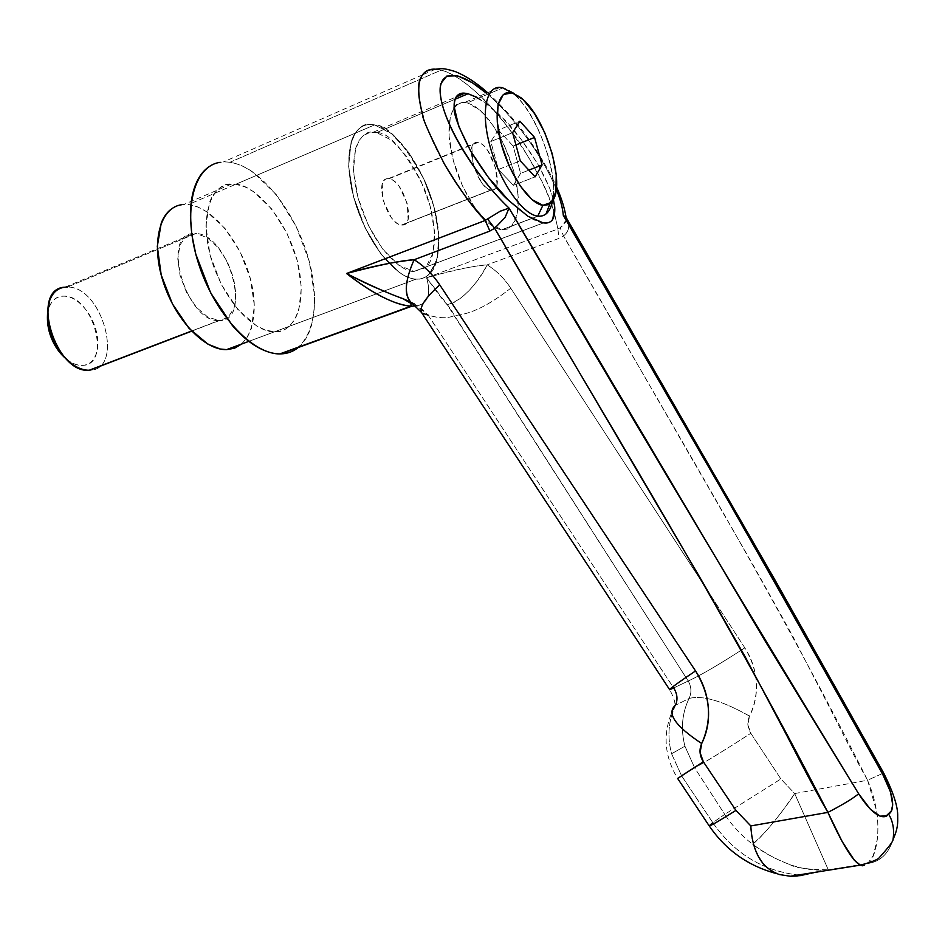 <?xml version="1.0" encoding="UTF-8"?>
<svg xmlns="http://www.w3.org/2000/svg" width="945" height="945" viewBox="0 0 945 945"><rect width="100%" height="100%" fill="white"/><g stroke="black" fill="none" stroke-linecap="round" stroke-linejoin="round"><path stroke-width="0.71" stroke-dasharray="4.72 3.54" d="M797.178 876.039L802.6 875.46C764.954 872.211 735.021 854.611 712.802 822.658L724.732 814.377L694.693 767.907L684.936 746.207L694.693 767.907L681.581 775.786L712.802 822.658L724.732 814.377L694.693 767.907L681.581 775.786L671.576 753.744L684.936 746.207C680.565 729.292 681.947 713.38 689.059 698.473C681.947 713.38 680.565 729.292 684.936 746.207L671.576 753.744C667.076 736.557 668.399 720.385 675.545 705.253L689.059 698.473C691.764 692.661 691.48 686.838 688.208 681.014L454.45 315.524C448.001 318.607 439.224 318.465 428.132 315.122L673.655 687.96L688.208 681.014L673.655 687.96C677.364 693.736 677.99 699.501 675.545 705.253L689.059 698.473C702.383 694.977 722.547 700.859 749.55 716.109L747.873 724.685L750.826 733.296L780.877 778.975L794.698 793.552L867.557 780.227C859.359 765.934 846.637 741.577 829.403 707.143L792.123 635.005L753.224 565.228L563.492 235.884L558.944 238.353M226.623 349.626C250.141 349.284 260.454 316.055 250.437 278.858C240.739 241.684 212.507 207.014 188.35 204.581L374.586 124.905L235.742 184.299L231.348 184.133C216.783 181.794 195.839 208.81 212.2 262.415C230.474 314.921 263.088 333.691 274.818 331.683L416.072 279.129C405.393 280.653 374.633 259.662 355.804 204.38C338.688 148.046 357.033 121.267 370.523 124.492L374.586 124.905C387.426 124.527 404.106 143.097 424.636 180.613C442.981 221.035 441.575 263.596 430.365 273.034L429.384 274.085C425.734 277.688 421.305 279.377 416.083 279.129L274.83 331.683C280.5 331.66 285.402 329.805 289.524 326.119L294.923 319.469L298.75 310.562L301.384 287.563L297.202 260.466L286.867 233.037L271.747 209.022L253.874 191.87L244.672 186.744L235.742 184.299C229.883 183.578 224.674 184.759 220.102 187.854C215.531 190.984 212.011 195.839 209.518 202.443L205.904 226.079L210.038 255.044L221.331 284.492L237.809 309.476L256.674 325.99L266.029 330.277L274.83 331.683C288.674 334.046 309.984 312.204 297.202 260.466C282.401 208.644 248.724 183.637 235.742 184.299L374.586 124.905L391.537 133.694L408.606 152.334L423.395 177.884L433.92 206.707L438.775 234.856L437.252 258.469L429.384 274.085C425.734 277.688 421.305 279.377 416.083 279.129C410.862 278.87 405.228 276.613 399.18 272.373L381.178 254.359L365.042 227.686L353.524 196.631L348.622 166.462L351.079 142.222C353.135 135.525 356.206 130.694 360.305 127.729C364.404 124.775 369.164 123.83 374.586 124.905C396.428 129.17 423.407 167.289 433.92 206.707C444.717 246.161 437.181 280.228 416.083 279.129L248.878 341.346L416.083 279.129C396.238 278.598 367.818 243.822 355.285 202.738C342.515 161.666 349.296 125.968 368.597 124.575M455.077 99.249L376.653 132.583L373.192 132.241C361.073 129.347 344.547 153.208 359.797 203.801C376.606 253.532 404.342 272.703 414.005 271.392L543.446 222.878L414.005 271.392L425.002 267.86C435.834 261.718 439.768 225.064 423.301 186.165C404.354 149.96 388.797 132.111 376.653 132.583L455.077 99.249M543.127 222.831C535.094 222.051 523.577 214.562 508.599 200.352M558.956 238.423L487.147 264.86L558.956 238.423L557.916 228.997L432.609 275.515L557.916 228.997L554.668 214.338M860.363 865.124L863.872 865.797L867.687 863.553L828.293 869.825L794.698 793.552C778.314 817.708 764.257 834.565 752.527 844.133C762.32 852.012 774.794 858.84 789.973 864.628C794.804 867.793 807.585 869.518 828.293 869.825L802.6 875.46L828.293 869.825C804.171 871.999 778.916 863.435 752.527 844.133C760.075 839.562 782.566 812.499 794.698 793.552L867.557 780.227L876.688 811.223C877.893 817.661 878.177 826.757 877.527 838.51L873.263 855.449L867.687 863.553L828.293 869.825L794.698 793.552L780.877 778.975L724.732 814.377C732.269 825.883 741.53 835.805 752.527 844.133C741.53 835.805 732.269 825.883 724.732 814.377L780.877 778.975L750.826 733.296C726.587 749.007 707.876 760.548 694.693 767.907C707.876 760.548 726.587 749.007 750.826 733.296C747.33 727.555 746.904 721.826 749.55 716.109C760.052 693.358 758.469 670.607 744.825 647.845C720.397 663.827 701.521 674.884 688.208 681.014C701.521 674.884 720.397 663.827 744.825 647.845L707.959 591.216L744.825 647.845C751.618 658.311 755.445 669.686 756.319 681.983C757.146 694.268 754.89 705.643 749.55 716.109C722.547 700.859 702.383 694.977 689.059 698.473C691.764 692.661 691.48 686.85 688.208 681.014L447.15 304.715C442.248 299.364 435.397 290.375 426.597 277.747L432.597 275.515L426.597 277.747C429.254 287.268 429.373 294.297 426.951 298.821C424.825 302.908 421.151 305.294 415.906 305.979C427.849 303.841 431.416 294.438 426.597 277.747L432.975 275.952C457.935 269.195 475.996 265.498 487.147 264.86C496.55 270.719 504.429 278.503 510.761 288.201L707.84 591.027L510.761 288.201C488.919 305.4 470.149 314.508 454.45 315.524L451.037 309.499L426.597 277.747L432.975 275.94C452.407 270.199 470.468 266.514 487.147 264.86C496.479 270.672 504.346 278.456 510.761 288.201C488.919 305.4 470.149 314.508 454.45 315.524C447.977 318.571 439.201 318.43 428.132 315.122L673.655 687.96L669.662 689.744M280.712 353.891C310.385 353.229 322.339 309.7 309.216 261.222C296.47 212.755 260.761 166.698 229.907 162.292L441.091 70.154C450.505 72.552 462.022 79.746 475.666 91.748C486.769 101.328 499.232 115.373 513.052 133.906C517.198 137.816 526.672 153.409 541.473 180.708C547.911 194.351 552.293 205.526 554.632 214.232M565.972 217.185L563.303 215.365L566.457 219.819L560.172 227.839L563.492 235.884C659.409 405.027 768.25 581.896 867.557 780.227L883.646 772.986L867.557 780.227C886.623 824.583 874.775 861.285 867.687 863.553L862.442 865.797M209.388 166.509C215.413 162.611 222.252 161.205 229.907 162.292C237.561 163.402 245.405 166.792 253.473 172.474L276.531 194.871L295.939 225.914L309.216 261.222L314.638 296.092L314.13 311.909L311.389 325.871C308.826 334.565 304.916 341.369 299.648 346.272L298.207 347.536M486.439 93.224L489.274 95.669C501.287 106.301 513.029 119.283 524.475 134.627C535.579 149.475 544.698 164.335 551.833 179.207L556.239 189.106C543.859 158.051 513.926 116.27 486.439 93.224M553.357 199.419L549.399 187.429L537.693 163.898L521.321 139.588L502.516 117.865L483.875 101.753L468.141 93.768M468.047 93.744L464.905 93.201M435.657 69.209L441.091 70.154L229.907 162.292M566.516 219.145C566.35 221.803 564.236 224.709 560.172 227.839L557.893 228.938L554.691 214.172M554.668 214.054C541.202 161.973 477.816 78.766 441.091 70.154L435.574 69.221M423.077 116.282C427.353 130.363 434.015 145.506 443.075 161.678M867.687 863.553C880.185 861.686 888.631 853.689 893.013 839.562C888.619 853.701 880.173 861.686 867.687 863.553M567.26 220.445C570.036 226.387 568.784 231.537 563.492 235.884C567 233.309 568.736 229.8 568.713 225.382L567.295 220.504M476.823 97.288C484.395 101.351 492.959 108.214 502.516 117.865C511.895 126.217 523.613 141.561 537.693 163.898C546.505 179.881 551.703 191.764 553.309 199.513M430.353 273.046C425.711 277.676 420.95 279.708 416.083 279.129C410.862 278.87 405.228 276.613 399.18 272.373L381.178 254.359L365.042 227.686L353.524 196.631L348.622 166.462L351.079 142.222C353.135 135.525 356.206 130.694 360.305 127.729C364.404 124.775 369.164 123.83 374.586 124.905L188.35 204.581L197.47 206.837L206.837 211.751L224.957 228.395L240.172 251.902L250.437 278.858L254.382 305.589L251.405 328.376L247.366 337.235L241.554 344.063M376.653 132.583L369.79 132.548L363.849 135.23L359.029 140.521L355.603 148.33L353.442 170.112L357.86 197.174L368.172 225.016L382.63 248.972L398.778 265.214L414.005 271.392L426.006 266.951L433.153 252.929L434.558 231.655L430.188 206.234L420.679 180.212L407.307 157.165L391.915 140.403L376.653 132.583M383.02 290.694L414.146 303.841L421.635 308.838L428.12 315.11L414.146 303.841M487.726 219.205L499.267 211.739M500.803 210.936L509.036 208.089L505.126 217.421M421.848 313.055L428.132 315.122M675.545 705.253C668.399 720.385 667.076 736.557 671.576 753.744L681.581 775.786L677.624 778.467C663.201 754.429 662.351 730.119 675.084 705.513C675.167 701.851 673.372 696.595 669.698 689.744M681.581 775.786L712.802 822.658L709.258 825.954M790.457 876.239L776.908 873.7L765.544 866.199C755.657 853.926 750.743 840.507 750.814 825.93M712.802 822.658C735.021 854.611 764.954 872.211 802.6 875.46M447.15 304.715C461.597 300.628 474.933 287.351 487.147 264.86C478.253 283.843 458.242 303.9 447.15 304.715M456.778 104.895L461.644 102.627L467.338 102.863L480.225 110.376L493.479 126.028L505.197 147.373L513.773 171.305L518.037 194.516L517.352 213.747L511.717 226.162L507.229 229.151L501.795 229.718L537.776 216.133L501.795 229.718L507.926 228.855L512.804 224.898L516.23 218.094L518.061 208.833L518.25 197.588L516.785 184.877L513.773 171.305L509.331 157.508L503.673 144.089L497.058 131.674L489.77 120.854L482.139 112.16L474.544 106.053L467.338 102.863L502.811 87.885C527.771 92.846 560.29 167.643 552.601 200.683M402.168 225.052C416.851 226.068 403.775 179.893 389.068 178.747L478.075 142.411C491.884 144.136 505.374 191.611 491.613 190.039M491.01 189.98C494.093 190.429 496.101 188.527 497.011 184.263L495.723 168.139L487.939 150.905C484.513 145.884 481.218 143.061 478.075 142.411C474.933 141.785 472.866 143.593 471.862 147.81L473.091 164.182L481.076 181.747C484.584 186.767 487.904 189.52 491.01 189.98L401.519 225.016C398.211 224.674 394.75 222.099 391.147 217.291L383.115 200.34L382.276 184.299C383.457 180.105 385.725 178.251 389.068 178.747C392.411 179.255 395.849 181.912 399.369 186.708L407.189 203.352L408.11 219.157C407.011 223.386 404.814 225.335 401.519 225.016L491.01 189.98C477.497 189.213 463.345 141.124 476.977 142.305M548.289 211.585C564.531 193.17 541.06 114.782 512.911 93.484L502.811 87.885L467.338 102.863C450.812 98.481 443.689 125.425 453.364 160.721C462.802 195.981 486.061 228.442 501.795 229.718L488.978 223.552L475.17 208.302L462.589 186.177L453.364 160.721L449.04 136.151L450.281 116.518L454.191 107.588M478.075 142.411L389.068 178.747M387.887 178.688C373.358 178.062 387.107 224.768 401.519 225.016M515.935 144.951L513.159 146.073L520.601 173.396L528.881 170.135L520.601 173.396L513.407 185.314L535.106 176.857L513.407 185.314L498.417 169.521L520.27 160.851L498.417 169.521L490.809 141.537L512.592 132.678L490.809 141.537L498.358 130.032L519.915 121.196L498.358 130.032L513.159 146.073L515.935 144.951M498.358 130.032L513.159 146.073L520.601 173.396L513.407 185.314L498.417 169.521L490.809 141.537L498.358 130.032M66.93 359.572C71.962 363.565 76.982 365.502 82.002 365.372C112.065 366.01 93.638 295.431 64 296.139C57.444 295.974 52.66 299.246 49.672 305.967L47.498 314.094M195.981 233.498L67.532 287.02C102.97 286.441 125.023 370.818 89.184 370.239C125.023 370.818 102.97 286.441 67.532 287.02L195.981 233.498C229.505 234.407 252.835 322.493 218.945 320.532L191.516 331.034L228.135 317.319L234.076 308.105L235.978 294.367L233.616 278.125L227.343 261.718L218.071 247.519L207.085 237.585L195.981 233.498L186.46 236.014L180.022 244.897L177.766 258.871L180.105 275.763L186.708 292.855L196.477 307.397L207.829 317.095L218.945 320.532C187.039 322.883 160.544 234.915 192.768 233.569M374.586 124.905L391.537 133.694L408.606 152.334L423.395 177.884L433.92 206.707L438.775 234.856L437.252 258.469L430.365 273.046M172.285 208.373C176.998 205.23 182.361 203.966 188.35 204.581M60.598 353.383C67.603 361.356 74.738 365.349 82.002 365.372C88.452 365.172 93.035 361.687 95.764 354.918C98.481 348.162 98.623 340.094 96.177 330.726C93.732 321.359 89.397 313.303 83.172 306.558C76.935 299.813 70.544 296.34 64 296.139C55.909 296.234 50.628 301.077 48.148 310.681M231.348 184.133L183.85 204.486M274.818 331.683L248.878 341.334M373.192 132.241L456.246 96.886M435.421 69.221L422.415 74.903M422.368 74.927L223.315 161.985M487.608 92.728C493.55 97.713 509.379 113.731 519.431 126.807C528.113 137.167 546.895 164.654 556.463 186.756M414.17 271.404L543.599 222.89M421.387 312.322L421.99 313.22M538.059 216.169L502.09 229.753M491.4 190.028L401.944 225.04M518.297 95.74L514.033 93.46M477.343 142.317L388.289 178.676M500.141 87.424L464.597 102.45M191.658 331.175L219.476 320.52M65.252 287.079L193.831 233.474M49.199 307.137L49.742 300.108"/><path stroke-width="1.42" d="M456.246 96.886L464.905 93.201L457.522 95.327C455.088 97.548 453.954 101.328 454.143 106.667L458.738 126.323L470.799 151.283L488.4 177.424L508.599 200.352C498.547 191.776 485.954 175.416 470.799 151.283C458.644 127.811 453.092 112.939 454.143 106.667C454.332 96.91 457.923 92.421 464.905 93.201L468.047 93.744L455.077 99.249L468.047 93.744L476.823 97.288M508.599 200.352L527.971 216.287L543.127 222.831M298.207 347.536C293.233 351.611 287.398 353.725 280.712 353.891L411.914 306.168L415.894 305.979L411.914 306.168L280.712 353.891C273.353 354.056 265.486 351.717 257.111 346.874C248.712 341.995 240.467 334.884 232.387 325.541L210.664 292.867L195.792 254.158L191.811 234.608L190.417 216.11C190.37 204.144 192.012 193.855 195.332 185.255C198.674 176.703 203.352 170.454 209.388 166.509M489.864 230.97L485.234 220.433L489.864 230.97L494.66 228.3L703.045 582.841L745.558 657.507L786.311 734.537C805.128 771.238 818.996 797.19 827.903 812.393L750.814 825.93L735.942 810.397L703.352 761.776L700.08 752.633L701.71 743.526C707.191 732.47 709.388 720.397 708.301 707.321C707.179 694.244 702.915 682.125 695.532 670.938L439.756 284.906C432.798 274.452 424.258 266.053 414.123 259.733L489.888 231.052L414.123 259.733C401.259 260.454 378.732 265.049 346.543 273.507L485.21 220.445C473.894 209.14 460.321 190.394 444.481 164.194C429.337 134.131 422.013 117.499 422.486 114.321C417.903 96.284 417.312 84.14 420.714 77.892C423.726 71.596 428.64 68.701 435.468 69.198L435.657 69.209M862.442 865.797L860.34 865.124L854.304 860.174L842.219 841.617L827.903 812.393L750.814 825.93C751.83 843.873 756.744 857.304 765.521 866.234L771.97 871.314L779.07 874.503L790.386 876.251L797.178 876.039M567.295 220.504L563.303 215.365C562.736 208.148 560.373 199.395 556.239 189.13C560.338 199.111 562.688 207.865 563.303 215.365L775.538 582.829L882.618 774.097L890.544 792.016L892.718 804.88L891.324 810.952L886.339 815.771L880.067 816.185L870.51 809.416L858.662 793.8L765.828 642.175L509.036 208.089C496.29 195.934 484.277 181.747 472.996 165.505C461.195 148.448 452.407 132.489 446.607 117.629C440.701 102.343 438.811 90.968 440.925 83.503L446.796 76.049L457.581 75.813L472.252 82.699L486.439 93.224C457.156 68.17 435.385 69.268 441.102 99.225C446.406 128.886 478.973 179.928 509.036 208.089L505.055 217.539L494.66 228.3C600.559 411.217 719.641 601.315 827.903 812.393C842.456 804.833 852.709 798.643 858.662 793.8C733.533 588.534 616.99 393.297 509.036 208.089L500.177 211.255L485.198 220.398C469.618 203.305 455.573 183.732 443.075 161.678M553.309 199.513L554.727 206.92C555.329 218.697 551.62 224.024 543.599 222.89L543.446 222.878C547.71 223.386 550.805 222.24 552.742 219.453L554.727 206.92L553.357 199.419M220.244 162.316C193.158 165.942 181.983 211.834 198.332 262.899C214.35 313.988 252.988 355.131 280.712 353.891M428.132 315.122L421.848 313.055C418.812 307.751 424.777 298.372 439.756 284.906C432.715 274.393 424.175 265.994 414.123 259.733C404.956 280.63 403.834 294.745 410.744 302.069L410.851 302.152C403.94 294.403 405.027 280.263 414.123 259.733C393.852 261.836 371.326 266.431 346.543 273.507C373.322 294.06 394.845 304.94 411.11 306.133L411.099 306.133C403.881 305.849 394.656 302.943 383.41 297.439C372.85 292.324 360.553 284.339 346.543 273.507C360.175 280.653 371.42 286.004 380.268 289.548L383.02 290.694M487.608 92.728C476.989 83.172 466.275 76.132 455.443 71.607C441.374 67.296 441.114 68.89 435.574 69.221C418.694 69.174 414.536 84.861 423.077 116.282M565.972 217.185L775.089 580.183L883.717 773.104C893.403 792.501 898.057 806.959 897.691 816.48C897.762 823.355 898.069 828.21 893.013 839.585C894.537 829.84 893.013 821.252 888.454 813.81C891.879 813.562 898.128 802.848 882.618 774.097L883.717 773.104L882.618 774.097C770.506 573.851 664.063 387.604 563.303 215.365L566.067 217.338L567.26 220.445M860.363 865.124C872.318 861.994 878.85 859.241 879.949 856.843C888.784 847.133 893.131 841.381 893.013 839.562C894.537 829.852 893.013 821.252 888.454 813.81C887.331 817.732 876.842 822.363 858.662 793.8C852.709 798.643 842.456 804.833 827.903 812.393C842.137 843.991 852.957 861.568 860.363 865.124L790.386 876.251M494.66 228.3L487.726 219.205L494.66 228.3L505.126 217.421M499.267 211.739L500.803 210.936M414.146 303.841L402.96 298.644C388.312 293.505 369.507 285.118 346.543 273.507L485.222 220.457L489.888 231.052M556.463 186.756C561.436 198.025 564.649 208.219 566.067 217.338L566.516 219.145M669.615 689.696C670.076 688.48 678.711 682.231 695.532 670.938C678.167 682.597 669.556 688.858 669.662 689.744L673.655 687.96C677.317 693.736 677.955 699.501 675.545 705.253M681.581 775.786L703.352 761.776C699.56 755.657 699.005 749.574 701.71 743.526C675.521 726.209 666.627 713.546 675.037 705.549C666.627 713.546 675.521 726.209 701.71 743.526C712.459 719.452 710.404 695.26 695.532 670.938L439.756 284.906C424.777 298.372 418.812 307.751 421.848 313.055M750.814 825.93L735.942 810.397C718.838 821.146 709.919 826.308 709.175 825.883C709.919 826.308 718.838 821.146 735.942 810.397L703.352 761.776L677.612 778.479M802.6 875.46L790.457 876.239M677.636 778.456L709.175 825.847L712.802 822.658M552.601 200.683C550.415 211.656 545.466 216.807 537.776 216.133C542.087 216.641 545.596 215.129 548.289 211.585M512.178 92.858L520.978 97.737C545.548 116.318 566.268 185.527 552.045 201.462L547.994 204.734L542.879 205.325L537.776 216.133L542.879 205.325L551.23 202.431L555.873 191.611L556.227 174.648L552.329 154.047L544.757 132.713L534.563 113.66L523.152 99.638L512.178 92.858L503.331 94.547L498.039 104.73L497.271 121.999L501.228 143.675L509.296 166.202L520.152 185.881L531.964 199.596L542.879 205.325C529.543 203.801 509.591 174.79 501.228 143.675C492.652 112.514 498.216 88.842 512.178 92.858L502.811 87.885L512.178 92.858M535.106 176.857L520.27 160.851L512.592 132.678L519.915 121.196L534.563 137.462L542.076 164.95L535.106 176.857L542.076 164.95L534.563 137.462L515.935 144.951L534.563 137.462L519.915 121.196L512.592 132.678L520.27 160.851L535.106 176.857M502.811 87.885C486.71 83.195 480.107 110.187 489.923 145.896C499.515 181.546 522.49 214.609 537.776 216.133C522.49 214.609 499.515 181.546 489.923 145.896C480.107 110.187 486.71 83.195 502.811 87.885M454.191 107.588L456.778 104.895M528.881 170.135L542.076 164.95L528.881 170.135M191.516 331.034L89.184 370.239L191.516 331.034M248.878 341.346L226.623 349.626L248.878 341.346L226.599 349.626L220.244 349.012L208.077 344.275L188.965 328.258L172.392 303.829L161.193 274.924L157.295 246.385L161.276 222.961C163.898 216.393 167.572 211.526 172.285 208.373M181.7 204.711C160.107 207.534 150.763 242.251 162.823 280.653C174.624 319.067 204.451 350.43 226.623 349.626L234.655 348.162L241.554 344.063M64.118 287.221C30.039 289.902 55.365 373.759 89.184 370.239C80.49 370.263 71.926 365.467 63.492 355.863C50.628 339.243 45.62 322.08 48.467 304.373C51.467 292.844 57.822 287.056 67.532 287.02M47.498 314.094L48.975 330.726C51.526 340.472 56.05 348.74 62.535 355.521L66.93 359.572M47.498 314.732C46.754 328.541 51.124 341.417 60.598 353.383M279.838 353.902L411.099 306.133M411.11 306.133L410.851 303.333L402.7 298.537M402.96 298.644L410.851 302.152M410.91 302.199L421.387 312.322M421.99 313.22L669.698 689.744M776.672 873.641C748.345 866.104 725.878 850.205 709.258 825.954M514.033 93.46L509.827 91.204M550.037 203.529L545.986 213.972M89.74 370.216L191.658 331.175M63.835 356.82L67.378 360.01"/></g></svg>
